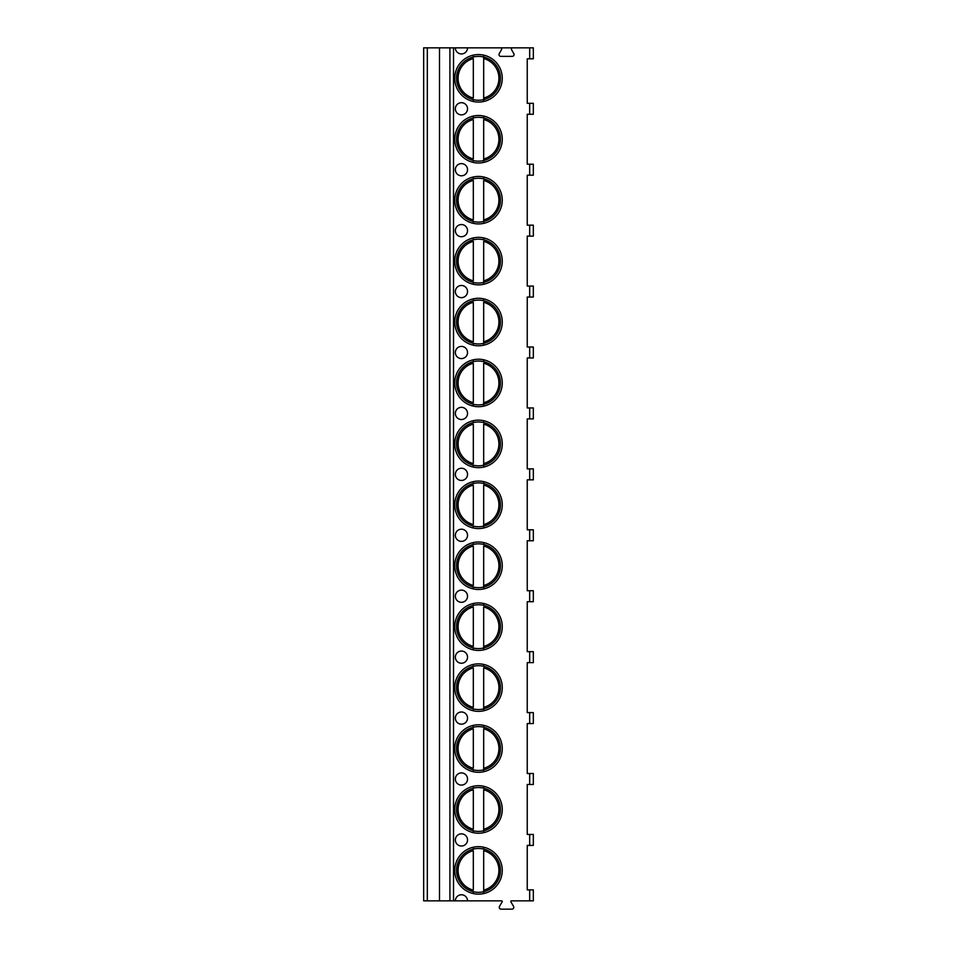 <?xml version="1.0" encoding="UTF-8"?>
<svg xmlns="http://www.w3.org/2000/svg" width="957" height="957" viewBox="0 0 957 957"><rect width="100%" height="100%" fill="white"/><g stroke="black" fill="none" stroke-linecap="round" stroke-linejoin="round"><path stroke-width="1.44" d="M455.353 900.86L467.53 900.86A6.089 6.089 0 0 0 461.441 894.771A6.089 6.089 0 0 0 455.353 900.86L423.664 900.86L423.664 47.85L455.353 47.85A6.089 6.089 0 0 0 461.441 53.939A6.089 6.089 0 0 0 467.53 47.85L512.593 47.85A1.22 1.22 0 0 0 511.54 49.68L513.825 53.64A1.83 1.83 0 0 1 512.246 56.379L500.81 56.379A1.83 1.83 0 0 1 499.231 53.64L501.516 49.68A1.22 1.22 0 0 0 500.451 47.85M529.676 900.86L529.676 889.89L533.336 889.89L533.336 900.86L511.397 900.86A0.61 0.61 0 0 0 510.871 901.781L513.55 906.411A1.83 1.83 0 0 1 511.971 909.15L501.085 909.15A1.83 1.83 0 0 1 499.506 906.411L502.186 901.781A0.61 0.61 0 0 0 501.647 900.86L467.53 900.86M529.676 784.489L529.676 773.519L533.336 773.519L533.336 784.489L527.247 784.489L527.247 834.456L533.336 834.456L533.336 845.414L527.247 845.414L527.247 889.89L529.676 889.89M529.676 773.519L527.247 773.519L527.247 723.564L533.336 723.564L533.336 712.594L527.247 712.594L527.247 662.627L533.336 662.627L533.336 651.657L527.247 651.657L527.247 601.702L533.336 601.702L533.336 590.732L527.247 590.732L527.247 540.765L533.336 540.765L533.336 529.807L527.247 529.807L527.247 479.84L533.336 479.84L533.336 468.87L527.247 468.87L527.247 418.915L533.336 418.915L533.336 407.945L527.247 407.945L527.247 357.978L533.336 357.978L533.336 347.008L527.247 347.008L527.247 297.053L533.336 297.053L533.336 286.083L527.247 286.083L527.247 236.128L533.336 236.128L533.336 225.158L527.247 225.158L527.247 175.191L533.336 175.191L533.336 164.221L527.247 164.221L527.247 114.266L533.336 114.266L533.336 103.296L527.247 103.296L527.247 58.82L533.336 58.82L533.336 47.85L512.593 47.85M454.742 139.244A23.758 23.758 0 0 0 478.5 163.001A23.758 23.758 0 0 0 502.258 139.244A23.758 23.758 0 0 0 478.5 115.486A23.758 23.758 0 0 0 454.742 139.244M454.742 200.169A23.758 23.758 0 0 0 478.5 223.926A23.758 23.758 0 0 0 502.258 200.169A23.758 23.758 0 0 0 478.5 176.423A23.758 23.758 0 0 0 454.742 200.169M454.742 261.105A23.758 23.758 0 0 0 478.5 284.863A23.758 23.758 0 0 0 502.258 261.105A23.758 23.758 0 0 0 478.5 237.348A23.758 23.758 0 0 0 454.742 261.105M454.742 322.031A23.758 23.758 0 0 0 478.5 345.788A23.758 23.758 0 0 0 502.258 322.031A23.758 23.758 0 0 0 478.5 298.273A23.758 23.758 0 0 0 454.742 322.031M454.742 382.967A23.758 23.758 0 0 0 478.5 406.713A23.758 23.758 0 0 0 502.258 382.967A23.758 23.758 0 0 0 478.5 359.21A23.758 23.758 0 0 0 454.742 382.967M454.742 443.892A23.758 23.758 0 0 0 478.5 467.65A23.758 23.758 0 0 0 502.258 443.892A23.758 23.758 0 0 0 478.5 420.135A23.758 23.758 0 0 0 454.742 443.892M454.742 504.817A23.758 23.758 0 0 0 478.5 528.575A23.758 23.758 0 0 0 502.258 504.817A23.758 23.758 0 0 0 478.5 481.072A23.758 23.758 0 0 0 454.742 504.817M454.742 565.754A23.758 23.758 0 0 0 478.5 589.5A23.758 23.758 0 0 0 502.258 565.754A23.758 23.758 0 0 0 478.5 541.997A23.758 23.758 0 0 0 454.742 565.754M454.742 626.679A23.758 23.758 0 0 0 478.5 650.437A23.758 23.758 0 0 0 502.258 626.679A23.758 23.758 0 0 0 478.5 602.922A23.758 23.758 0 0 0 454.742 626.679M454.742 687.604A23.758 23.758 0 0 0 478.5 711.362A23.758 23.758 0 0 0 502.258 687.604A23.758 23.758 0 0 0 478.5 663.859A23.758 23.758 0 0 0 454.742 687.604M454.742 748.541A23.758 23.758 0 0 0 478.5 772.299A23.758 23.758 0 0 0 502.258 748.541A23.758 23.758 0 0 0 478.5 724.784A23.758 23.758 0 0 0 454.742 748.541M454.742 809.466A23.758 23.758 0 0 0 478.5 833.224A23.758 23.758 0 0 0 502.258 809.466A23.758 23.758 0 0 0 478.5 785.709A23.758 23.758 0 0 0 454.742 809.466M454.742 870.403A23.758 23.758 0 0 0 478.5 894.149A23.758 23.758 0 0 0 502.258 870.403A23.758 23.758 0 0 0 478.5 846.646A23.758 23.758 0 0 0 454.742 870.403M454.742 78.318A23.758 23.758 0 0 0 478.5 102.064A23.758 23.758 0 0 0 502.258 78.318A23.758 23.758 0 0 0 478.5 54.561A23.758 23.758 0 0 0 454.742 78.318M461.441 114.876A6.089 6.089 0 0 0 467.53 108.775A6.089 6.089 0 0 0 461.441 102.686A6.089 6.089 0 0 0 455.353 108.775A6.089 6.089 0 0 0 461.441 114.876M461.441 175.801A6.089 6.089 0 0 0 467.53 169.712A6.089 6.089 0 0 0 461.441 163.611A6.089 6.089 0 0 0 455.353 169.712A6.089 6.089 0 0 0 461.441 175.801M461.441 236.726A6.089 6.089 0 0 0 467.53 230.637A6.089 6.089 0 0 0 461.441 224.548A6.089 6.089 0 0 0 455.353 230.637A6.089 6.089 0 0 0 461.441 236.726M461.441 297.663A6.089 6.089 0 0 0 467.53 291.574A6.089 6.089 0 0 0 461.441 285.473A6.089 6.089 0 0 0 455.353 291.574A6.089 6.089 0 0 0 461.441 297.663M461.441 358.588A6.089 6.089 0 0 0 467.53 352.499A6.089 6.089 0 0 0 461.441 346.41A6.089 6.089 0 0 0 455.353 352.499A6.089 6.089 0 0 0 461.441 358.588M461.441 419.525A6.089 6.089 0 0 0 467.53 413.424A6.089 6.089 0 0 0 461.441 407.335A6.089 6.089 0 0 0 455.353 413.424A6.089 6.089 0 0 0 461.441 419.525M461.441 480.45A6.089 6.089 0 0 0 467.53 474.361A6.089 6.089 0 0 0 461.441 468.26A6.089 6.089 0 0 0 455.353 474.361A6.089 6.089 0 0 0 461.441 480.45M461.441 541.375A6.089 6.089 0 0 0 467.53 535.286A6.089 6.089 0 0 0 461.441 529.197A6.089 6.089 0 0 0 455.353 535.286A6.089 6.089 0 0 0 461.441 541.375M461.441 602.312A6.089 6.089 0 0 0 467.53 596.211A6.089 6.089 0 0 0 461.441 590.122A6.089 6.089 0 0 0 455.353 596.211A6.089 6.089 0 0 0 461.441 602.312M461.441 663.237A6.089 6.089 0 0 0 467.53 657.148A6.089 6.089 0 0 0 461.441 651.047A6.089 6.089 0 0 0 455.353 657.148A6.089 6.089 0 0 0 461.441 663.237M461.441 724.174A6.089 6.089 0 0 0 467.53 718.073A6.089 6.089 0 0 0 461.441 711.984A6.089 6.089 0 0 0 455.353 718.073A6.089 6.089 0 0 0 461.441 724.174M461.441 785.099A6.089 6.089 0 0 0 467.53 779.01A6.089 6.089 0 0 0 461.441 772.909A6.089 6.089 0 0 0 455.353 779.01A6.089 6.089 0 0 0 461.441 785.099M461.441 846.024A6.089 6.089 0 0 0 467.53 839.935A6.089 6.089 0 0 0 461.441 833.846A6.089 6.089 0 0 0 455.353 839.935A6.089 6.089 0 0 0 461.441 846.024M456.573 78.318A21.927 21.927 0 0 1 478.5 56.391A21.927 21.927 0 0 1 500.427 78.318A21.927 21.927 0 0 1 478.5 100.246A21.927 21.927 0 0 1 456.573 78.318M473.32 57.013L473.32 56.056M473.32 100.569L473.32 99.624M473.32 98.057L473.32 58.568A20.408 20.408 0 0 0 473.32 98.057M483.68 99.624L483.68 57.013M483.68 56.056L483.68 58.568A20.408 20.408 0 0 1 483.68 98.057L483.68 100.569M456.573 139.244A21.927 21.927 0 0 1 478.5 117.316A21.927 21.927 0 0 1 500.427 139.244A21.927 21.927 0 0 1 478.5 161.171A21.927 21.927 0 0 1 456.573 139.244M473.32 117.938L473.32 116.993M473.32 161.494L473.32 160.549M473.32 158.994L473.32 119.505A20.408 20.408 0 0 0 473.32 158.994M483.68 116.993L483.68 117.938M483.68 160.549L483.68 119.505A20.408 20.408 0 0 1 483.68 158.994L483.68 161.494M456.573 200.169A21.927 21.927 0 0 1 478.5 178.253A21.927 21.927 0 0 1 500.427 200.169A21.927 21.927 0 0 1 478.5 222.096A21.927 21.927 0 0 1 456.573 200.169M473.32 178.863L473.32 177.918M473.32 222.431L473.32 221.474M473.32 219.919L473.32 180.43A20.408 20.408 0 0 0 473.32 219.919M483.68 177.918L483.68 178.863M483.68 221.474L483.68 180.43A20.408 20.408 0 0 1 483.68 219.919L483.68 222.431M456.573 261.105A21.927 21.927 0 0 1 478.5 239.178A21.927 21.927 0 0 1 500.427 261.105A21.927 21.927 0 0 1 478.5 283.033A21.927 21.927 0 0 1 456.573 261.105M473.32 239.8L473.32 238.855M473.32 283.356L473.32 282.411M473.32 280.844L473.32 241.355A20.408 20.408 0 0 0 473.32 280.844M483.68 238.855L483.68 239.8M483.68 282.411L483.68 241.355A20.408 20.408 0 0 1 483.68 280.844L483.68 283.356M456.573 322.031A21.927 21.927 0 0 1 478.5 300.103A21.927 21.927 0 0 1 500.427 322.031A21.927 21.927 0 0 1 478.5 343.958A21.927 21.927 0 0 1 456.573 322.031M473.32 300.725L473.32 299.78M473.32 344.293L473.32 343.336M473.32 341.781L473.32 302.292A20.408 20.408 0 0 0 473.32 341.781M483.68 299.78L483.68 300.725M483.68 343.336L483.68 302.292A20.408 20.408 0 0 1 483.68 341.781L483.68 344.293M456.573 382.967A21.927 21.927 0 0 1 478.5 361.04A21.927 21.927 0 0 1 500.427 382.967A21.927 21.927 0 0 1 478.5 404.883A21.927 21.927 0 0 1 456.573 382.967M473.32 361.662L473.32 360.705M473.32 405.218L473.32 404.273M473.32 402.706L473.32 363.217A20.408 20.408 0 0 0 473.32 402.706M483.68 360.705L483.68 361.662M483.68 404.273L483.68 363.217A20.408 20.408 0 0 1 483.68 402.706L483.68 405.218M456.573 443.892A21.927 21.927 0 0 1 478.5 421.965A21.927 21.927 0 0 1 500.427 443.892A21.927 21.927 0 0 1 478.5 465.82A21.927 21.927 0 0 1 456.573 443.892M473.32 422.587L473.32 421.642M473.32 466.143L473.32 465.198M473.32 463.631L473.32 424.154A20.408 20.408 0 0 0 473.32 463.631M483.68 421.642L483.68 422.587M483.68 465.198L483.68 424.154A20.408 20.408 0 0 1 483.68 463.631L483.68 466.143M456.573 504.817A21.927 21.927 0 0 1 478.5 482.89A21.927 21.927 0 0 1 500.427 504.817A21.927 21.927 0 0 1 478.5 526.745A21.927 21.927 0 0 1 456.573 504.817M473.32 483.512L473.32 482.567M473.32 527.08L473.32 526.123M473.32 524.568L473.32 485.079A20.408 20.408 0 0 0 473.32 524.568M483.68 482.567L483.68 483.512M483.68 526.123L483.68 485.079A20.408 20.408 0 0 1 483.68 524.568L483.68 527.08M456.573 565.754A21.927 21.927 0 0 1 478.5 543.827A21.927 21.927 0 0 1 500.427 565.754A21.927 21.927 0 0 1 478.5 587.682A21.927 21.927 0 0 1 456.573 565.754M473.32 544.449L473.32 543.492M473.32 588.005L473.32 587.06M473.32 585.493L473.32 546.004A20.408 20.408 0 0 0 473.32 585.493M483.68 543.492L483.68 544.449M483.68 587.06L483.68 546.004A20.408 20.408 0 0 1 483.68 585.493L483.68 588.005M456.573 626.679A21.927 21.927 0 0 1 478.5 604.752A21.927 21.927 0 0 1 500.427 626.679A21.927 21.927 0 0 1 478.5 648.607A21.927 21.927 0 0 1 456.573 626.679M473.32 605.374L473.32 604.429M473.32 648.93L473.32 647.985M473.32 646.43L473.32 606.941A20.408 20.408 0 0 0 473.32 646.43M483.68 604.429L483.68 605.374M483.68 647.985L483.68 606.941A20.408 20.408 0 0 1 483.68 646.43L483.68 648.93M456.573 687.604A21.927 21.927 0 0 1 478.5 665.689A21.927 21.927 0 0 1 500.427 687.604A21.927 21.927 0 0 1 478.5 709.532A21.927 21.927 0 0 1 456.573 687.604M473.32 666.299L473.32 665.354M473.32 709.867L473.32 708.922M473.32 707.355L473.32 667.866A20.408 20.408 0 0 0 473.32 707.355M483.68 665.354L483.68 666.299M483.68 708.922L483.68 667.866A20.408 20.408 0 0 1 483.68 707.355L483.68 709.867M456.573 748.541A21.927 21.927 0 0 1 478.5 726.614A21.927 21.927 0 0 1 500.427 748.541A21.927 21.927 0 0 1 478.5 770.469A21.927 21.927 0 0 1 456.573 748.541M473.32 727.236L473.32 726.291M473.32 770.792L473.32 769.847M473.32 768.28L473.32 728.791A20.408 20.408 0 0 0 473.32 768.28M483.68 726.291L483.68 727.236M483.68 769.847L483.68 728.791A20.408 20.408 0 0 1 483.68 768.28L483.68 770.792M456.573 809.466A21.927 21.927 0 0 1 478.5 787.539A21.927 21.927 0 0 1 500.427 809.466A21.927 21.927 0 0 1 478.5 831.394A21.927 21.927 0 0 1 456.573 809.466M473.32 788.161L473.32 787.216M473.32 831.729L473.32 830.772M473.32 829.217L473.32 789.728A20.408 20.408 0 0 0 473.32 829.217M483.68 787.216L483.68 788.161M483.68 830.772L483.68 789.728A20.408 20.408 0 0 1 483.68 829.217L483.68 831.729M456.573 870.403A21.927 21.927 0 0 1 478.5 848.476A21.927 21.927 0 0 1 500.427 870.403A21.927 21.927 0 0 1 478.5 892.331A21.927 21.927 0 0 1 456.573 870.403M473.32 849.098L473.32 848.141M473.32 892.654L473.32 891.709M473.32 890.142L473.32 850.653A20.408 20.408 0 0 0 473.32 890.142M483.68 848.141L483.68 849.098M483.68 891.709L483.68 850.653A20.408 20.408 0 0 1 483.68 890.142L483.68 892.654M455.353 47.85L467.53 47.85M439.502 900.86L439.502 47.85M529.676 845.414L529.676 834.456M453.522 900.86L453.522 47.85M529.676 58.82L529.676 47.85M529.676 114.266L529.676 103.296M529.676 175.191L529.676 164.221M529.676 236.128L529.676 225.158M529.676 297.053L529.676 286.083M529.676 357.978L529.676 347.008M529.676 418.915L529.676 407.945M529.676 479.84L529.676 468.87M529.676 540.765L529.676 529.807M529.676 601.702L529.676 590.732M529.676 662.627L529.676 651.657M529.676 723.564L529.676 712.594M449.922 900.86L449.922 47.85M427.324 900.86L427.324 47.85"/></g></svg>
